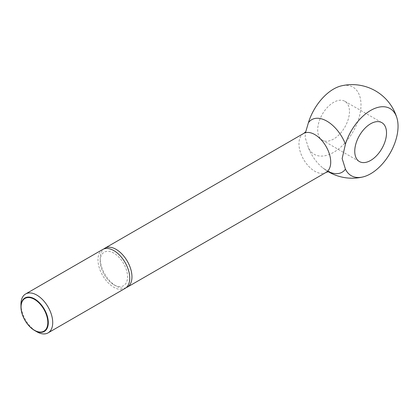 <?xml version="1.0" encoding="UTF-8"?>
<svg xmlns="http://www.w3.org/2000/svg" width="419" height="419" viewBox="0 0 419 419"><rect width="100%" height="100%" fill="white"/><g stroke="black" fill="none" stroke-linecap="round" stroke-linejoin="round"><path stroke-width="0.31" stroke-dasharray="2.1 1.57" d="M349.456 111.543A22.464 12.968 -60 0 1 339.652 134.148A22.464 12.968 -60 0 1 322.347 140.166A22.464 12.968 -60 0 1 317.691 129.885A22.464 12.968 -60 0 1 333.576 102.372A22.464 12.968 -60 0 1 344.806 101.262A22.464 12.968 -60 0 1 349.456 111.543M328.407 171.533A30.351 17.525 60 0 1 322.803 167.899A30.351 17.525 60 0 1 308.394 147.76A38.768 22.385 -60 0 0 339.107 148.525A38.768 22.385 -60 0 0 360.989 104.886A38.768 22.385 -60 0 0 341.338 85.874M100.193 261.068A19.337 11.161 60 0 1 113.863 253.176A19.337 11.161 60 0 1 127.533 276.854A19.337 11.161 60 0 1 113.863 284.747A19.337 11.161 60 0 1 100.193 261.068L100.193 258.513A22.464 12.968 60 0 1 103.792 248.965M305.896 131.315L305.807 131.697M305.954 131.205L305.084 137.165L308.394 147.76M102.634 249.509A22.464 12.968 -120 0 0 97.983 259.79A22.464 12.968 -120 0 0 107.788 282.396A22.464 12.968 -120 0 0 125.092 288.413M126.145 287.68A22.464 12.968 60 0 1 116.073 286.025A22.464 12.968 60 0 1 100.193 258.513M20.95 304.262A22.464 12.968 -120 0 0 36.83 331.775M303.602 133.478A22.464 12.968 -120 0 0 298.951 143.759A22.464 12.968 -120 0 0 308.756 166.364A22.464 12.968 -120 0 0 326.066 172.382M322.347 140.166L359.408 161.561M329.208 171.486C329.271 171.994 327.139 170.8 322.803 167.899A46.797 46.797 0 0 0 328.108 171.586M113.863 284.747L116.073 286.025M344.806 101.262L381.866 122.657"/><path stroke-width="0.63" d="M386.517 132.938A22.464 12.968 -60 0 1 376.712 155.543A22.464 12.968 -60 0 1 359.408 161.561A22.464 12.968 -60 0 1 354.752 151.28A22.464 12.968 -60 0 1 364.556 128.675A22.464 12.968 -60 0 1 381.866 122.657A22.464 12.968 -60 0 1 386.517 132.938M305.896 131.315L308.394 122.746A30.351 17.525 60 0 1 345.45 144.141A38.768 22.385 -60 0 1 372.266 109.569A38.768 22.385 -60 0 1 396.929 117.969A38.768 22.385 -60 0 1 398.05 126.281A38.768 22.385 -60 0 1 362.875 176.954A38.768 22.385 -60 0 1 345.45 169.156A30.351 17.525 60 0 1 328.407 171.533M34.62 330.497L36.83 331.775A22.464 12.968 -120 0 0 48.065 332.885A22.464 12.968 -120 0 0 52.715 322.604A22.464 12.968 -120 0 0 42.911 299.999A22.464 12.968 -120 0 0 25.601 293.981A22.464 12.968 -120 0 0 20.95 304.262L20.95 306.818A19.337 11.161 60 0 1 34.62 298.925A19.337 11.161 60 0 1 48.295 322.604A19.337 11.161 60 0 1 34.62 330.497A19.337 11.161 60 0 1 20.95 306.818M103.792 248.965A22.464 12.968 60 0 1 104.844 248.231A22.464 12.968 60 0 1 122.154 254.249A22.464 12.968 60 0 1 131.959 276.854A22.464 12.968 60 0 1 127.308 287.135A22.464 12.968 60 0 1 126.145 287.68M345.45 169.156L342.145 158.56L345.45 144.141M21.076 307.085A18.918 10.92 -120 0 0 34.452 330.256A18.918 10.92 -120 0 0 47.824 322.53A18.918 10.92 -120 0 0 34.452 299.365A18.918 10.92 -120 0 0 21.076 307.085M48.065 332.885L125.092 288.413A22.464 12.968 -120 0 0 129.749 278.132A22.464 12.968 -120 0 0 119.944 255.527A22.464 12.968 -120 0 0 102.634 249.509L25.601 293.981M308.394 122.746A38.768 22.385 -60 0 1 341.338 85.874A46.797 46.797 0 0 1 396.929 117.969M329.208 171.486L326.066 172.382A22.464 12.968 -120 0 0 330.717 162.101A22.464 12.968 -120 0 0 320.912 139.496A22.464 12.968 -120 0 0 303.602 133.478C305.079 132.414 305.865 131.655 305.954 131.205M328.108 171.586A46.797 46.797 0 0 0 362.875 176.954M104.844 248.231L303.602 133.478M127.308 287.135L326.066 172.382"/></g></svg>

